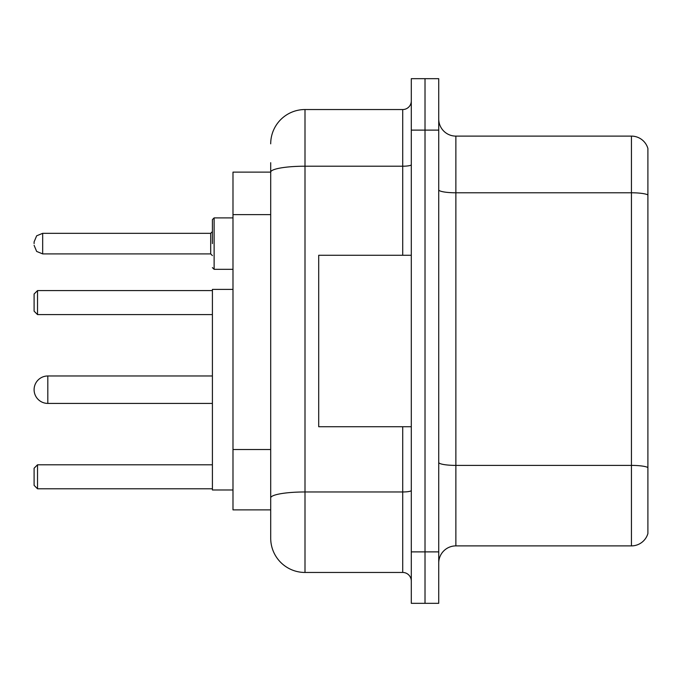 <?xml version="1.0" encoding="UTF-8"?>
<svg xmlns="http://www.w3.org/2000/svg" width="682" height="682" viewBox="0 0 682 682"><rect width="100%" height="100%" fill="white"/><g stroke="black" fill="none" stroke-linecap="round" stroke-linejoin="round"><path stroke-width="1.02" d="M270.703 172.12L232.988 172.12L232.988 509.88L270.703 509.88L270.703 538.166L270.703 162.691M411.297 551.883L411.297 603.323L425.014 603.323L425.014 551.883L425.014 603.323L438.731 603.323L438.731 551.883L425.014 551.883L425.014 130.117L425.014 551.883L411.297 551.883L411.297 130.117L425.014 130.117L425.014 78.677L425.014 130.117L438.731 130.117L438.731 551.883M438.731 130.117L438.731 78.677L411.297 78.677L411.297 130.117M270.703 143.834A34.288 34.288 0 0 1 304.999 109.538L304.999 572.462L402.721 572.462L402.721 426.727M304.999 109.538L402.721 109.538A8.576 8.576 0 0 0 411.297 100.97M270.703 205.197L270.703 172.162A34.288 5.95 180 0 1 304.999 166.212L402.721 166.212L402.721 109.538M270.703 503.879L270.703 458.943M411.297 581.03A8.576 8.576 0 0 0 402.721 572.462M304.999 572.462A34.288 34.288 0 0 1 270.703 538.166M647.9 467.775L647.9 533.537A17.144 17.144 0 0 1 631.438 545.89L455.874 545.89A17.144 17.144 0 0 0 438.731 563.034M647.9 148.463A17.144 17.144 0 0 0 631.438 136.11A17.144 17.144 0 0 1 647.9 148.463L647.9 533.537M647.9 194.933A17.144 2.975 180 0 0 631.438 192.784L631.438 136.11L455.874 136.11A17.144 17.144 0 0 1 438.731 118.966A17.144 17.144 0 0 0 455.874 136.11L455.874 545.89M47.817 375.978A13.717 13.717 0 0 0 34.1 389.695A13.717 13.717 0 0 1 47.817 375.978A13.717 13.717 0 0 0 34.1 389.695A13.717 13.717 0 0 1 47.817 375.978A13.717 13.717 0 0 0 34.1 389.695A13.717 13.717 0 0 1 47.817 375.978A13.717 13.717 0 0 0 34.1 389.695A13.717 13.717 0 0 0 47.817 403.412L47.817 375.978L212.409 375.978M232.988 289.39L212.409 289.39L212.409 489.991L232.988 489.991M37.527 488.789L34.1 485.362L34.1 468.219L37.527 464.792L37.527 488.789L212.409 488.789M37.527 464.792L212.409 464.792M37.527 314.598L34.1 311.171L34.1 294.019L37.527 290.592L37.527 314.598L212.409 314.598M37.527 290.592L212.409 290.592M411.297 255.273L318.707 255.273L318.707 426.727L411.297 426.727M212.409 243.619L212.409 219.613L212.409 243.619M34.1 243.619L34.1 241.897L34.1 243.619M270.703 214.625L232.988 214.625M270.703 449.515L232.988 449.515M411.297 490.486A8.576 1.492 0 0 1 402.721 491.969L304.999 491.969A34.288 5.95 180 0 0 270.703 497.928M402.721 255.273L402.721 166.212A8.576 1.492 0 0 0 411.297 164.72M647.9 467.537A17.144 2.975 180 0 0 631.438 465.397L631.438 192.784L455.874 192.784A17.144 2.975 0 0 1 438.731 189.809M631.438 545.89L631.438 465.397L455.874 465.397A17.144 2.975 0 0 1 438.731 462.422M232.988 217.899L214.122 217.899L214.122 269.33L212.409 267.617M210.695 233.329L42.676 233.329L42.676 253.9L210.695 253.9L210.695 233.329L212.409 231.616M212.409 403.412L47.817 403.412M42.676 253.9L36.657 251.436L34.1 245.332M214.122 269.33L232.988 269.33M42.676 233.329L36.657 235.793L34.1 241.897M210.695 253.9L212.409 255.614M214.122 217.899L212.409 219.613"/></g></svg>
